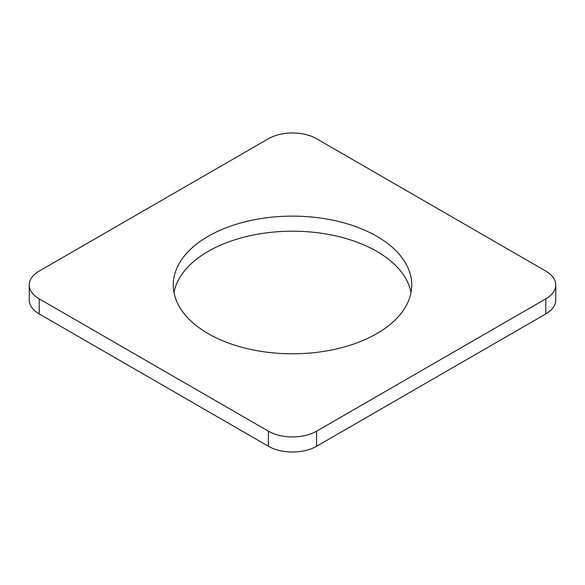 <?xml version="1.0" encoding="UTF-8"?>
<svg xmlns="http://www.w3.org/2000/svg" width="585" height="585" viewBox="0 0 585 585"><rect width="100%" height="100%" fill="white"/><g stroke="black" fill="none" stroke-linecap="round" stroke-linejoin="round"><path stroke-width="0.88" d="M29.25 284.961L29.25 300.039A34.062 19.671 0 0 0 39.224 313.94L268.413 446.26A34.062 19.671 0 0 0 316.587 446.26L545.776 313.94A34.062 19.671 0 0 0 555.75 300.039L555.75 284.961A34.062 19.671 0 0 0 545.776 271.06L316.587 138.74A34.062 19.671 0 0 0 268.413 138.74L39.224 271.06A34.062 19.671 0 0 0 29.25 284.961A34.062 19.671 0 0 0 39.224 298.869L268.413 431.189A34.062 19.671 0 0 0 316.587 431.189L545.776 298.869A34.062 19.671 0 0 0 555.75 284.961M208.194 333.64A119.23 68.833 0 0 0 338.123 348.558A119.23 68.833 0 0 0 411.73 284.961A119.23 68.833 0 0 0 292.5 216.128A119.23 68.833 0 0 0 173.27 284.961A119.23 68.833 0 0 0 208.194 333.64M411.014 292.5A119.23 68.833 0 0 0 292.5 231.199A119.23 68.833 0 0 0 173.986 292.5M545.776 298.869L545.776 313.94M316.587 431.189L316.587 446.26M39.224 298.869L39.224 313.94M268.413 431.189L268.413 446.26"/></g></svg>
